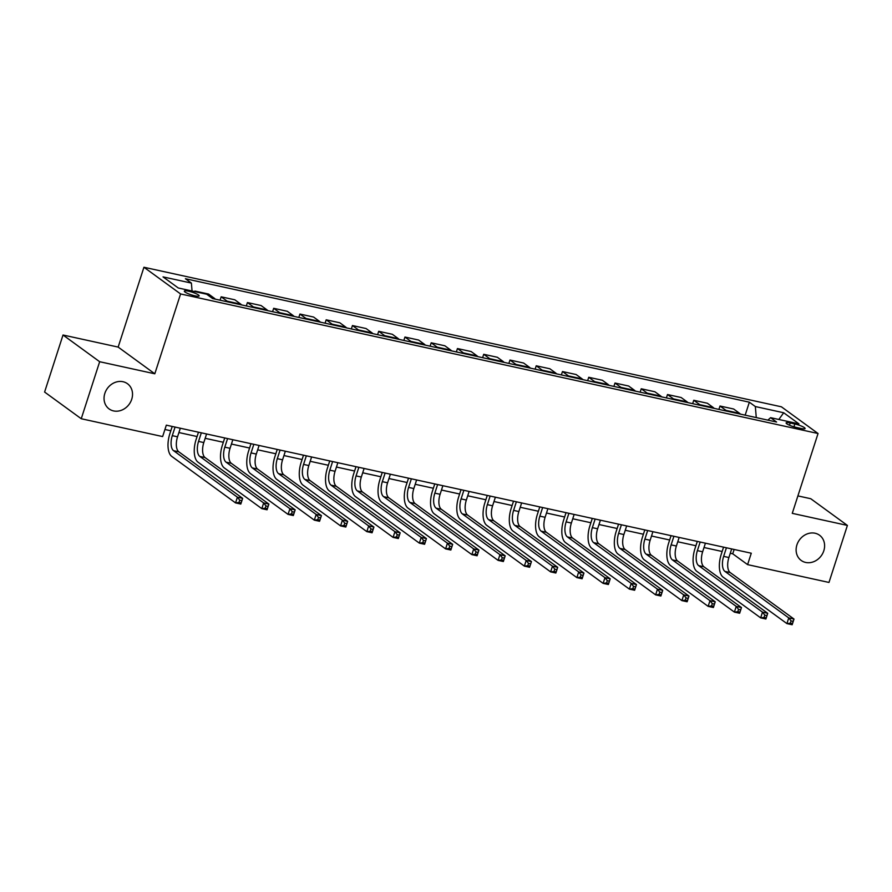 <?xml version="1.0" encoding="UTF-8"?>
<svg xmlns="http://www.w3.org/2000/svg" width="892" height="892" viewBox="0 0 892 892"><rect width="100%" height="100%" fill="white"/><g stroke="black" fill="none" stroke-linecap="round" stroke-linejoin="round"><path stroke-width="1.34" d="M131.726 399.27A15.588 13.48 -53.9 0 1 109.103 408.926A15.588 13.48 -53.9 0 1 104.843 393.383A15.588 13.48 -53.9 0 1 127.467 383.716A15.588 13.48 -53.9 0 1 131.726 399.27M823.807 550.788A15.588 13.48 -53.9 0 1 801.183 560.444A15.588 13.48 -53.9 0 1 796.913 544.9A15.588 13.48 -53.9 0 1 819.547 535.233A15.588 13.48 -53.9 0 1 823.807 550.788M194.913 295.821A7.794 1.394 17.9 0 0 199.161 295.91A7.794 1.394 17.9 0 0 188.58 291.205A7.794 1.394 17.9 0 0 184.332 291.115A7.794 1.394 17.9 0 0 194.913 295.821M63.02 335.013L99.67 361.717L154.807 373.793L118.157 347.088L63.02 335.013L44.6 392.045L81.25 418.738L162.634 436.567L166.325 425.161L751.276 553.218L747.596 564.625L828.98 582.443L847.4 525.421L810.75 498.717L797.894 495.907M118.157 347.088L143.935 267.254L781.403 406.808L818.053 433.512L180.585 293.947L143.935 267.254M794.839 423.99L790.223 422.975A7.549 1.349 17.9 0 0 786.108 422.897A7.549 1.349 17.9 0 0 796.366 427.446L800.983 428.461A7.549 1.349 17.9 0 0 805.097 428.55A7.549 1.349 17.9 0 0 794.839 423.99L793.925 426.822M756.271 417.59L755.346 406.551L749.347 402.192L185.402 278.728L191.39 283.087L192.059 291.015M755.346 406.551L783.7 412.762L798.953 423.878L770.599 417.668L767.878 420.132M191.39 283.087L163.035 276.888L178.288 287.993L206.643 294.204L212.642 298.575L776.586 422.039L770.599 417.668M99.67 361.717L81.25 418.738M154.807 373.793L180.585 293.947M818.053 433.512L792.263 513.346L847.4 525.421M730.269 553.263L732.733 553.798L747.596 564.625M164.92 429.487L170.818 430.78M178.924 432.553L197.065 436.534M205.182 438.307L223.323 442.276M231.429 444.049L249.582 448.029M257.688 449.802L275.829 453.772M283.946 455.544L302.087 459.525M310.193 461.298L328.345 465.267M336.451 467.04L354.592 471.021M362.709 472.793L380.851 476.763M388.957 478.536L407.109 482.516M415.215 484.289L433.356 488.258M441.473 490.031L459.614 494.012M467.72 495.785L485.872 499.754M493.978 501.527L512.12 505.508M520.237 507.28L538.378 511.25M546.484 513.023L564.636 517.003M572.742 518.776L590.894 522.745M599 524.518L617.141 528.499M625.247 530.272L643.4 534.241M651.506 536.014L669.658 539.995M677.764 541.767L695.905 545.737M704.011 547.51L722.163 551.49M734.138 549.472L732.733 553.798M749.347 402.192L745.166 415.159M740.349 414.1A9.745 4.583 -77.7 0 0 739.646 413.375L733.659 409.015L720 406.027L718.907 409.406M196.028 291.874L194.913 291.06L194.735 291.595M194.913 291.06L208.561 294.048L214.559 298.419A9.745 4.583 -77.7 0 1 215.262 299.143M227.861 301.897A9.745 4.583 -77.7 0 0 227.159 301.173L221.16 296.813L220.068 300.191M221.16 296.813L234.819 299.801L240.807 304.172A9.745 4.583 -77.7 0 1 241.52 304.886M254.12 307.651A9.745 4.583 -77.7 0 0 253.417 306.926L247.418 302.555L246.326 305.945M247.418 302.555L261.066 305.543L267.065 309.914A9.745 4.583 -77.7 0 1 267.767 310.639M280.378 313.393A9.745 4.583 -77.7 0 0 279.664 312.668L273.677 308.309L272.584 311.687M273.677 308.309L287.324 311.297L293.323 315.668A9.745 4.583 -77.7 0 1 294.025 316.392M306.625 319.146A9.745 4.583 -77.7 0 0 305.923 318.422L299.924 314.051L298.831 317.44M299.924 314.051L313.583 317.05L319.57 321.41A9.745 4.583 -77.7 0 1 320.284 322.135M332.883 324.889A9.745 4.583 -77.7 0 0 332.181 324.175L326.182 319.804L325.089 323.183M326.182 319.804L339.841 322.793L345.828 327.163A9.745 4.583 -77.7 0 1 346.531 327.888M359.142 330.642A9.745 4.583 -77.7 0 0 358.428 329.917L352.44 325.547L351.348 328.936M352.44 325.547L366.088 328.546L372.087 332.906A9.745 4.583 -77.7 0 1 372.789 333.63M385.389 336.384A9.745 4.583 -77.7 0 0 384.686 335.671L378.687 331.3L377.595 334.69M378.687 331.3L392.346 334.288L398.334 338.659A9.745 4.583 -77.7 0 1 399.047 339.384M411.647 342.138A9.745 4.583 -77.7 0 0 410.944 341.413L404.946 337.042L403.853 340.432M404.946 337.042L418.604 340.042L424.592 344.401A9.745 4.583 -77.7 0 1 425.294 345.126M437.905 347.891A9.745 4.583 -77.7 0 0 437.192 347.166L431.204 342.796L430.111 346.185M431.204 342.796L444.852 345.784L450.85 350.155A9.745 4.583 -77.7 0 1 451.553 350.879M464.152 353.633A9.745 4.583 -77.7 0 0 463.45 352.909L457.451 348.549L456.358 351.927M457.451 348.549L471.11 351.537L477.097 355.897A9.745 4.583 -77.7 0 1 477.811 356.622M490.41 359.387A9.745 4.583 -77.7 0 0 489.708 358.662L483.709 354.291L482.617 357.681M483.709 354.291L497.368 357.279L503.356 361.65A9.745 4.583 -77.7 0 1 504.058 362.375M516.669 365.129A9.745 4.583 -77.7 0 0 515.955 364.404L509.968 360.045L508.875 363.423M509.968 360.045L523.615 363.033L529.614 367.392A9.745 4.583 -77.7 0 1 530.316 368.117M542.916 370.882A9.745 4.583 -77.7 0 0 542.213 370.158L536.226 365.787L535.122 369.177M536.226 365.787L549.873 368.775L555.861 373.146A9.745 4.583 -77.7 0 1 556.575 373.871M569.174 376.625A9.745 4.583 -77.7 0 0 568.472 375.9L562.473 371.54L561.38 374.919M562.473 371.54L576.132 374.528L582.119 378.888A9.745 4.583 -77.7 0 1 582.822 379.613M595.432 382.378A9.745 4.583 -77.7 0 0 594.719 381.653L588.731 377.283L587.638 380.672M588.731 377.283L602.379 380.271L608.377 384.642A9.745 4.583 -77.7 0 1 609.08 385.366M621.679 388.12A9.745 4.583 -77.7 0 0 620.977 387.396L614.989 383.036L613.886 386.414M614.989 383.036L628.637 386.024L634.625 390.384A9.745 4.583 -77.7 0 1 635.338 391.109M647.938 393.874A9.745 4.583 -77.7 0 0 647.235 393.149L641.236 388.778L640.144 392.168M641.236 388.778L654.895 391.766L660.883 396.137A9.745 4.583 -77.7 0 1 661.585 396.862M674.196 399.616A9.745 4.583 -77.7 0 0 673.482 398.891L667.495 394.532L666.402 397.91M667.495 394.532L681.142 397.52L687.141 401.879A9.745 4.583 -77.7 0 1 687.843 402.604M700.443 405.369A9.745 4.583 -77.7 0 0 699.741 404.645L693.753 400.274L692.66 403.663M693.753 400.274L707.401 403.262L713.388 407.633A9.745 4.583 -77.7 0 1 714.102 408.358M726.701 411.112A9.745 4.583 -77.7 0 0 725.999 410.387L720 406.027M778.827 419.474L783.7 412.762M726.423 547.777L723.646 556.374A12.187 5.731 -77.7 0 0 724.906 571.393L788.751 617.9L794.003 619.048L792.163 624.746L786.911 623.597L723.066 577.091A18.275 8.597 102.3 0 1 721.171 554.568L723.557 547.153M731.674 548.926L728.898 557.522A12.187 5.731 -77.7 0 0 730.158 572.541L794.003 619.048L793.155 621.356L791.059 620.888L790.323 623.173L792.419 623.631L793.155 621.356M790.323 623.173L786.911 623.597L788.751 617.9L791.059 620.888M792.419 623.631L792.163 624.746M700.164 542.035L697.388 550.632A12.187 5.731 -77.7 0 0 698.659 565.639L762.493 612.146L767.744 613.295L765.905 619.003L760.653 617.855L696.819 571.348A18.275 8.597 102.3 0 1 694.913 548.825L697.31 541.411M705.416 543.183L702.64 551.78A12.187 5.731 -77.7 0 0 703.911 566.788L767.744 613.295L766.908 615.603L764.801 615.146L764.065 617.42L766.172 617.888L766.908 615.603M764.065 617.42L760.653 617.855L762.493 612.146L764.801 615.146M766.172 617.888L765.905 619.003M673.906 536.282L671.13 544.878A12.187 5.731 -77.7 0 0 672.401 559.897L736.234 606.404L741.486 607.552L739.646 613.25L734.395 612.102L670.561 565.595A18.275 8.597 102.3 0 1 668.654 543.072L671.052 535.657M679.158 537.43L676.381 546.027A12.187 5.731 -77.7 0 0 677.652 561.046L741.486 607.552L740.65 609.86L738.554 609.392L737.818 611.678L739.914 612.135L740.65 609.86M737.818 611.678L734.395 612.102L736.234 606.404L738.554 609.392M739.914 612.135L739.646 613.25M647.659 530.539L644.883 539.136A12.187 5.731 -77.7 0 0 646.143 554.144L709.987 600.651L715.239 601.799L713.399 607.508L708.148 606.359L644.303 559.853A18.275 8.597 102.3 0 1 642.407 537.33L644.793 529.915M652.911 531.688L650.134 540.284A12.187 5.731 -77.7 0 0 651.394 555.292L715.239 601.799L714.392 604.107L712.295 603.65L711.56 605.924L713.656 606.393L714.392 604.107M711.56 605.924L708.148 606.359L709.987 600.651L712.295 603.65M713.656 606.393L713.399 607.508M621.401 524.786L618.624 533.383A12.187 5.731 -77.7 0 0 619.895 548.402L683.729 594.908L688.981 596.057L687.141 601.754L681.889 600.606L618.056 554.099A18.275 8.597 102.3 0 1 616.149 531.576L618.546 524.162M626.652 525.934L623.876 534.531A12.187 5.731 -77.7 0 0 625.147 549.55L688.981 596.057L688.145 598.365L686.037 597.896L685.301 600.182L687.409 600.639L688.145 598.365M685.301 600.182L681.889 600.606L683.729 594.908L686.037 597.896M687.409 600.639L687.141 601.754M595.142 519.044L592.366 527.64A12.187 5.731 -77.7 0 0 593.637 542.648L657.471 589.155L662.723 590.303L660.883 596.012L655.631 594.864L591.797 548.357A18.275 8.597 102.3 0 1 589.891 525.834L592.288 518.419M600.394 520.192L597.618 528.789A12.187 5.731 -77.7 0 0 598.889 543.797L662.723 590.303L661.886 592.611L659.79 592.154L659.054 594.429L661.15 594.897L661.886 592.611M659.054 594.429L655.631 594.864L657.471 589.155L659.79 592.154M661.15 594.897L660.883 596.012M568.895 513.29L566.119 521.887A12.187 5.731 -77.7 0 0 567.379 536.906L631.224 583.413L636.475 584.561L634.625 590.259L629.384 589.11L565.539 542.604A18.275 8.597 102.3 0 1 563.644 520.081L566.03 512.666M574.147 514.439L571.371 523.035A12.187 5.731 -77.7 0 0 572.631 538.054L636.475 584.561L635.628 586.869L633.532 586.401L632.796 588.687L634.892 589.144L635.628 586.869M632.796 588.687L629.384 589.11L631.224 583.413L633.532 586.401M634.892 589.144L634.625 590.259M542.637 507.548L539.861 516.145A12.187 5.731 -77.7 0 0 541.132 531.153L604.966 577.659L610.217 578.808L608.377 584.516L603.126 583.368L539.292 536.85A18.275 8.597 102.3 0 1 537.385 514.338L539.783 506.924M547.889 508.696L545.112 517.293A12.187 5.731 -77.7 0 0 546.383 532.301L610.217 578.808L609.381 581.116L607.274 580.659L606.538 582.933L608.645 583.401L609.381 581.116M606.538 582.933L603.126 583.368L604.966 577.659L607.274 580.659M608.645 583.401L608.377 584.516M516.379 501.795L513.602 510.391A12.187 5.731 -77.7 0 0 514.874 525.41L578.707 571.917L583.959 573.065L582.119 578.763L576.868 577.615L513.034 531.108A18.275 8.597 102.3 0 1 511.127 508.585L513.524 501.17M521.63 502.943L518.854 511.54A12.187 5.731 -77.7 0 0 520.125 526.559L583.959 573.065L583.123 575.373L581.027 574.905L580.291 577.191L582.387 577.648L583.123 575.373M580.291 577.191L576.868 577.615L578.707 571.917L581.027 574.905M582.387 577.648L582.119 578.763M490.132 496.052L487.355 504.649A12.187 5.731 -77.7 0 0 488.615 519.657L552.46 566.164L557.712 567.312L555.861 573.021L550.62 571.872L486.776 525.355A18.275 8.597 102.3 0 1 484.869 502.843L487.266 495.428M495.383 497.201L492.607 505.797A12.187 5.731 -77.7 0 0 493.867 520.805L557.712 567.312L556.864 569.62L554.768 569.163L554.032 571.438L556.129 571.906L556.864 569.62M554.032 571.438L550.62 571.872L552.46 566.164L554.768 569.163M556.129 571.906L555.861 573.021M463.873 490.299L461.097 498.896A12.187 5.731 -77.7 0 0 462.368 513.915L526.202 560.421L531.454 561.57L529.614 567.267L524.362 566.119L460.517 519.612A18.275 8.597 102.3 0 1 458.622 497.089L461.019 489.675M469.125 491.447L466.349 500.044A12.187 5.731 -77.7 0 0 467.62 515.063L531.454 561.57L530.617 563.867L528.51 563.409L527.774 565.695L529.881 566.152L530.617 563.867M527.774 565.695L524.362 566.119L526.202 560.421L528.51 563.409M529.881 566.152L529.614 567.267M437.615 484.557L434.839 493.142A12.187 5.731 -77.7 0 0 436.11 508.161L499.944 554.668L505.195 555.816L503.356 561.525L498.104 560.377L434.27 513.859A18.275 8.597 102.3 0 1 432.364 491.347L434.761 483.921M442.867 485.705L440.09 494.302A12.187 5.731 -77.7 0 0 441.362 509.31L505.195 555.816L504.359 558.124L502.263 557.667L501.516 559.942L503.623 560.41L504.359 558.124M501.516 559.942L498.104 560.377L499.944 554.668L502.263 557.667M503.623 560.41L503.356 561.525M411.368 478.803L408.592 487.4A12.187 5.731 -77.7 0 0 409.852 502.408L473.697 548.926L478.948 550.074L477.097 555.772L471.846 554.623L408.012 508.117A18.275 8.597 102.3 0 1 406.105 485.594L408.503 478.179M416.609 479.952L413.832 488.548A12.187 5.731 -77.7 0 0 415.103 503.567L478.948 550.074L478.101 552.371L476.005 551.914L475.269 554.2L477.365 554.657L478.101 552.371M475.269 554.2L471.846 554.623L473.697 548.926L476.005 551.914M477.365 554.657L477.097 555.772M385.11 473.061L382.333 481.647A12.187 5.731 -77.7 0 0 383.605 496.666L447.438 543.172L452.69 544.321L450.85 550.029L445.599 548.881L381.754 502.363A18.275 8.597 102.3 0 1 379.858 479.851L382.255 472.425M390.362 474.209L387.585 482.806A12.187 5.731 -77.7 0 0 388.856 497.814L452.69 544.321L451.854 546.629L449.746 546.172L449.01 548.446L451.118 548.914L451.854 546.629M449.01 548.446L445.599 548.881L447.438 543.172L449.746 546.172M451.118 548.914L450.85 550.029M358.852 467.308L356.075 475.904A12.187 5.731 -77.7 0 0 357.346 490.912L421.18 537.43L426.432 538.578L424.592 544.276L419.34 543.128L355.507 496.621A18.275 8.597 102.3 0 1 353.6 474.098L355.997 466.683M364.103 468.456L361.327 477.053A12.187 5.731 -77.7 0 0 362.598 492.072L426.432 538.578L425.595 540.875L423.499 540.418L422.752 542.704L424.86 543.161L425.595 540.875M422.752 542.704L419.34 543.128L421.18 537.43L423.499 540.418M424.86 543.161L424.592 544.276M332.605 461.565L329.828 470.151A12.187 5.731 -77.7 0 0 331.088 485.17L394.933 531.677L400.185 532.825L398.334 538.534L393.082 537.385L329.248 490.868A18.275 8.597 102.3 0 1 327.342 468.356L329.739 460.93M337.845 462.714L335.069 471.31A12.187 5.731 -77.7 0 0 336.34 486.318L400.185 532.825L399.337 535.133L397.241 534.676L396.505 536.951L398.601 537.419L399.337 535.133M396.505 536.951L393.082 537.385L394.933 531.677L397.241 534.676M398.601 537.419L398.334 538.534M306.346 455.812L303.57 464.409A12.187 5.731 -77.7 0 0 304.841 479.417L368.675 525.934L373.926 527.083L372.087 532.78L366.835 531.632L302.99 485.125A18.275 8.597 102.3 0 1 301.095 462.602L303.492 455.188M311.598 456.96L308.822 465.557A12.187 5.731 -77.7 0 0 310.093 480.576L373.926 527.083L373.09 529.38L370.983 528.923L370.247 531.208L372.343 531.665L373.09 529.38M370.247 531.208L366.835 531.632L368.675 525.934L370.983 528.923M372.343 531.665L372.087 532.78M280.088 450.059L277.312 458.655A12.187 5.731 -77.7 0 0 278.583 473.674L342.417 520.181L347.668 521.329L345.828 527.038L340.577 525.89L276.743 479.372A18.275 8.597 102.3 0 1 274.836 456.86L277.234 449.434M285.34 451.218L282.563 459.815A12.187 5.731 -77.7 0 0 283.834 474.823L347.668 521.329L346.832 523.637L344.736 523.18L343.989 525.455L346.096 525.912L346.832 523.637M343.989 525.455L340.577 525.89L342.417 520.181L344.736 523.18M346.096 525.912L345.828 527.038M253.83 444.316L251.053 452.913A12.187 5.731 -77.7 0 0 252.325 467.921L316.169 514.439L321.421 515.587L319.57 521.285L314.318 520.136L250.485 473.63A18.275 8.597 102.3 0 1 248.578 451.107L250.975 443.692M259.081 445.465L256.305 454.061A12.187 5.731 -77.7 0 0 257.576 469.069L321.421 515.587L320.574 517.884L318.477 517.427L317.742 519.713L319.838 520.17L320.574 517.884M317.742 519.713L314.318 520.136L316.169 514.439L318.477 517.427M319.838 520.17L319.57 521.285M227.583 438.563L224.806 447.16A12.187 5.731 -77.7 0 0 226.077 462.179L289.911 508.685L295.163 509.834L293.323 515.543L288.071 514.394L224.226 467.876A18.275 8.597 102.3 0 1 222.331 445.364L224.728 437.939M232.834 439.723L230.058 448.308A12.187 5.731 -77.7 0 0 231.329 463.327L295.163 509.834L294.327 512.142L292.219 511.685L291.483 513.959L293.579 514.416L294.327 512.142M291.483 513.959L288.071 514.394L289.911 508.685L292.219 511.685M293.579 514.416L293.323 515.543M201.324 432.821L198.548 441.417A12.187 5.731 -77.7 0 0 199.819 456.425L263.653 502.943L268.905 504.091L267.065 509.789L261.813 508.641L197.979 462.134A18.275 8.597 102.3 0 1 196.073 439.611L198.47 432.196M206.576 433.969L203.8 442.566A12.187 5.731 -77.7 0 0 205.071 457.574L268.905 504.091L268.068 506.388L265.961 505.931L265.225 508.217L267.332 508.674L268.068 506.388M265.225 508.217L261.813 508.641L263.653 502.943L265.961 505.931M267.332 508.674L267.065 509.789M175.066 427.067L172.29 435.664A12.187 5.731 -77.7 0 0 173.561 450.683L237.406 497.19L242.657 498.338L240.807 504.047L235.555 502.898L171.721 456.381A18.275 8.597 102.3 0 1 169.815 433.869L172.212 426.443M180.318 428.227L177.541 436.812A12.187 5.731 -77.7 0 0 178.813 451.831L242.657 498.338L241.81 500.646L239.714 500.189L238.978 502.464L241.074 502.921L241.81 500.646M238.978 502.464L235.555 502.898L237.406 497.19L239.714 500.189M241.074 502.921L240.807 504.047M725.999 410.387L739.646 413.375M699.741 404.645L713.388 407.633M673.482 398.891L687.141 401.879M647.235 393.149L660.883 396.137M620.977 387.396L634.625 390.384M594.719 381.653L608.377 384.642M568.472 375.9L582.119 378.888M542.213 370.158L555.861 373.146M515.955 364.404L529.614 367.392M489.708 358.662L503.356 361.65M463.45 352.909L477.097 355.897M437.192 347.166L450.85 350.155M410.944 341.413L424.592 344.401M384.686 335.671L398.334 338.659M358.428 329.917L372.087 332.906M332.181 324.175L345.828 327.163M305.923 318.422L319.57 321.41M279.664 312.668L293.323 315.668M253.417 306.926L267.065 309.914M227.159 301.173L240.807 304.172M211.527 297.75L214.559 298.419M789.498 425.228L790.223 422.975M728.898 557.522L723.646 556.374M730.158 572.541L724.906 571.393M702.64 551.78L697.388 550.632M703.911 566.788L698.659 565.639M676.381 546.027L671.13 544.878M677.652 561.046L672.401 559.897M650.134 540.284L644.883 539.136M651.394 555.292L646.143 554.144M623.876 534.531L618.624 533.383M625.147 549.55L619.895 548.402M597.618 528.789L592.366 527.64M598.889 543.797L593.637 542.648M571.371 523.035L566.119 521.887M572.631 538.054L567.379 536.906M545.112 517.293L539.861 516.145M546.383 532.301L541.132 531.153M518.854 511.54L513.602 510.391M520.125 526.559L514.874 525.41M492.607 505.797L487.355 504.649M493.867 520.805L488.615 519.657M466.349 500.044L461.097 498.896M467.62 515.063L462.368 513.915M440.09 494.302L434.839 493.142M441.362 509.31L436.11 508.161M413.832 488.548L408.592 487.4M415.103 503.567L409.852 502.408M387.585 482.806L382.333 481.647M388.856 497.814L383.605 496.666M361.327 477.053L356.075 475.904M362.598 492.072L357.346 490.912M335.069 471.31L329.828 470.151M336.34 486.318L331.088 485.17M308.822 465.557L303.57 464.409M310.093 480.576L304.841 479.417M282.563 459.815L277.312 458.655M283.834 474.823L278.583 473.674M256.305 454.061L251.053 452.913M257.576 469.069L252.325 467.921M230.058 448.308L224.806 447.16M231.329 463.327L226.077 462.179M203.8 442.566L198.548 441.417M205.071 457.574L199.819 456.425M177.541 436.812L172.29 435.664M178.813 451.831L173.561 450.683"/></g></svg>
